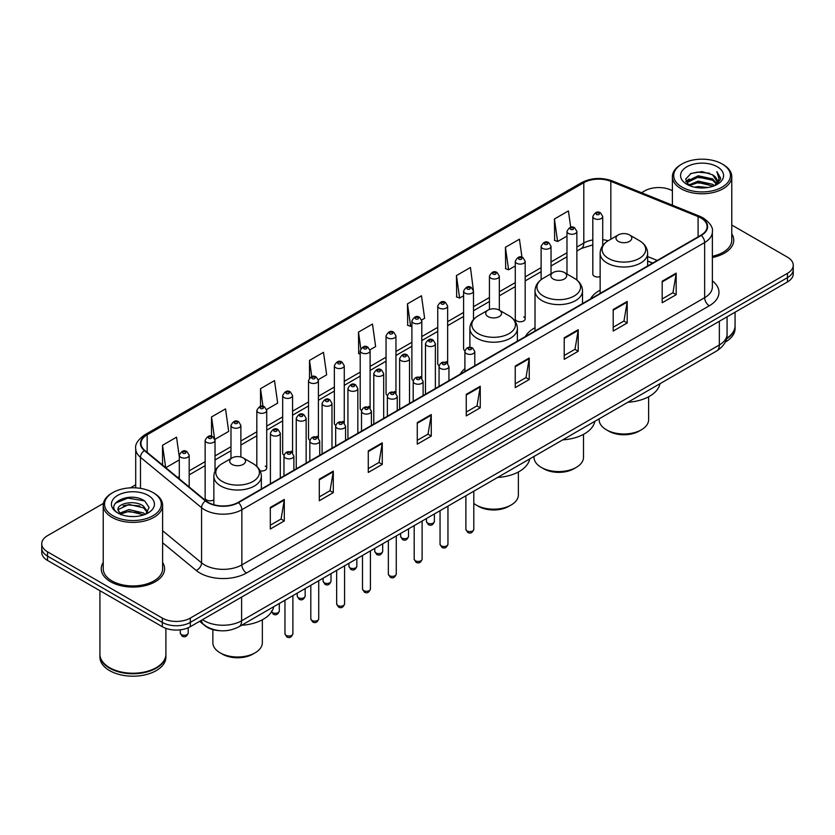 <?xml version="1.0" encoding="UTF-8"?>
<svg xmlns="http://www.w3.org/2000/svg" width="835" height="835" viewBox="0 0 835 835"><rect width="100%" height="100%" fill="white"/><g stroke="black" fill="none" stroke-linecap="round" stroke-linejoin="round"><path stroke-width="1.25" d="M464.897 368.652A34.966 20.186 0 0 0 460.242 374.163M535.016 327.738A34.966 20.186 0 0 0 525.372 336.568M600.135 290.131A34.966 20.186 0 0 0 590.491 298.961M525.173 318.897L525.173 261.261A4.947 2.86 180 0 1 522.125 263.902A4.947 2.86 180 0 1 516.729 263.276A4.947 2.86 180 0 1 515.279 261.261L515.279 318.897A4.947 2.86 0 0 0 516.729 320.922A4.947 2.86 0 0 0 522.125 321.538A4.947 2.86 0 0 0 525.173 318.897A4.947 2.86 0 0 0 523.722 316.882M473.487 319.555L473.487 291.102A4.947 2.86 180 0 1 470.429 293.743A4.947 2.86 180 0 1 465.043 293.127A4.947 2.86 180 0 1 463.592 291.102L463.592 348.748A4.947 2.86 0 0 0 464.98 350.731M447.643 363.538L447.643 306.027A4.947 2.86 180 0 1 444.585 308.668A4.947 2.86 180 0 1 439.189 308.042A4.947 2.86 180 0 1 437.749 306.027L437.749 363.663A4.947 2.86 0 0 0 439.137 365.657M420.349 376.564A4.947 2.86 0 0 1 421.79 378.464L421.8 320.943A4.947 2.86 180 0 1 418.742 323.583A4.947 2.86 180 0 1 413.346 322.968A4.947 2.86 180 0 1 411.895 320.943L411.895 378.589A4.947 2.86 0 0 0 413.294 380.572M394.496 391.49A4.947 2.86 0 0 1 395.947 393.379L395.947 335.868A4.947 2.86 180 0 1 392.899 338.509A4.947 2.86 180 0 1 387.503 337.893A4.947 2.86 180 0 1 386.052 335.868L386.052 393.504A4.947 2.86 0 0 0 387.45 395.498M368.652 406.415A4.947 2.86 0 0 1 370.103 408.305L370.103 350.794A4.947 2.86 180 0 1 367.045 353.435A4.947 2.86 180 0 1 361.659 352.808A4.947 2.86 180 0 1 360.209 350.794L360.209 408.43A4.947 2.86 0 0 0 361.597 410.413M344.26 423.23L344.26 365.709A4.947 2.86 180 0 1 341.202 368.35A4.947 2.86 180 0 1 335.816 367.734A4.947 2.86 180 0 1 334.365 365.709L334.365 423.355A4.947 2.86 0 0 0 335.753 425.339M316.966 436.256A4.947 2.86 0 0 1 318.406 438.145L318.417 380.635A4.947 2.86 180 0 1 315.359 383.275A4.947 2.86 180 0 1 309.962 382.649A4.947 2.86 180 0 1 308.522 380.635L308.522 438.271A4.947 2.86 0 0 0 309.91 440.264M291.123 451.171A4.947 2.86 0 0 1 292.563 453.071L292.563 395.56A4.947 2.86 180 0 1 289.515 398.191A4.947 2.86 180 0 1 284.119 397.575A4.947 2.86 180 0 1 282.668 395.56L282.668 453.196A4.947 2.86 0 0 0 284.067 455.179M215.033 471.034L215.033 440.316A4.947 2.86 180 0 1 211.975 442.957A4.947 2.86 180 0 1 206.589 442.341A4.947 2.86 180 0 1 205.139 440.316L205.139 497.963A4.947 2.86 0 0 0 206.589 499.977A4.947 2.86 0 0 0 213.854 499.81M602.713 245.626L602.713 216.495A4.947 2.86 180 0 1 599.655 219.135A4.947 2.86 180 0 1 594.269 218.519A4.947 2.86 180 0 1 592.819 216.495L592.819 274.13A4.947 2.86 0 0 0 594.269 276.155A4.947 2.86 0 0 0 600.135 276.646M652.573 263.119L647.636 261.125M447.633 363.538A4.947 2.86 0 0 0 446.193 361.649M344.25 423.23A4.947 2.86 0 0 0 342.809 421.331M260.071 470.804A4.947 2.86 0 0 0 266.72 468.122A4.947 2.86 0 0 0 265.269 466.097M219.949 630.696A19.79 11.429 180 0 1 205.118 625.853L199.628 621.323M103.394 503.421L47.543 535.673A19.79 11.429 0 0 0 41.75 543.752L41.75 552.373A19.79 11.429 0 0 0 47.543 560.452L162.314 626.709A19.79 11.429 0 0 0 190.307 626.709L787.457 281.948A19.79 11.429 0 0 0 793.25 273.87L793.25 269.559A19.79 11.429 0 0 1 787.457 277.637A19.79 11.429 0 0 0 793.25 269.559L793.25 265.248A19.79 11.429 0 0 0 787.457 257.17L731.773 225.022M41.75 543.752A19.79 11.429 0 0 0 47.543 551.831L162.314 618.088A19.79 11.429 0 0 0 190.307 618.088L190.307 622.399L787.457 277.637L190.307 622.399A19.79 11.429 0 0 1 162.314 622.399A19.79 11.429 0 0 0 190.307 622.399L190.307 626.709M47.543 551.831L47.543 556.141L162.314 622.399L47.543 556.141A19.79 11.429 0 0 1 41.75 548.063A19.79 11.429 0 0 0 47.543 556.141L47.543 560.452M103.227 562.435A31.667 18.287 0 0 0 101.254 568.802A31.667 18.287 0 0 0 110.523 581.724A31.667 18.287 0 0 0 145.04 585.69A31.667 18.287 0 0 0 164.589 568.802A31.667 18.287 0 0 0 162.606 562.435A31.667 18.287 0 0 1 164.589 568.802A31.667 18.287 0 0 1 145.04 585.69A31.667 18.287 0 0 1 110.523 581.724A31.667 18.287 0 0 1 101.254 568.802A31.667 18.287 0 0 1 103.227 562.435M700.909 217.977A21.115 12.191 180 0 1 707.099 226.598A21.115 12.191 180 0 1 700.909 235.22L238.121 502.409A21.115 12.191 180 0 1 205.901 500.781L144.799 450.399A21.115 12.191 180 0 1 140.979 443.406A21.115 12.191 180 0 1 147.169 434.784L583.801 182.698A21.115 12.191 180 0 1 610.834 181.341L698.091 216.609A21.115 12.191 180 0 1 700.909 217.977M701.285 217.758A21.637 12.494 0 0 0 698.394 216.359L611.136 181.091A21.637 12.494 0 0 0 583.425 182.489L146.793 434.576A21.637 12.494 0 0 0 144.371 450.576L205.462 500.948A21.637 12.494 0 0 0 238.497 502.618L701.285 235.428A21.637 12.494 0 0 0 701.285 217.758M270.31 507.471L270.31 529.014L284.307 520.936L284.307 499.393L270.31 507.471M270.31 525.194L281.092 518.973L284.255 500.102A5.281 3.048 -120 0 0 284.307 499.393M280.998 519.026L284.307 520.936M319.294 479.186L319.294 500.739L333.29 492.65L333.29 471.107L319.294 479.186M319.294 496.908L330.075 490.688L333.238 471.827A5.281 3.048 -120 0 0 333.29 471.107M329.982 490.74L333.29 492.65M368.277 450.91L368.277 472.453L382.273 464.375L382.273 442.821L368.277 450.91M368.277 468.633L379.059 462.413L382.221 443.542A5.281 3.048 -120 0 0 382.273 442.821M378.965 462.465L382.273 464.375M417.27 422.625L417.27 444.178L431.267 436.089L431.267 414.546L417.27 422.625M417.27 440.348L428.042 434.127L431.204 415.256A5.281 3.048 -120 0 0 431.267 414.546M427.948 434.179L431.267 436.089M662.186 281.218L662.186 302.771L676.183 294.682L676.183 273.139L662.186 281.218M662.186 298.94L672.968 292.72L676.131 273.859A5.281 3.048 -120 0 0 676.183 273.139M672.874 292.772L676.183 294.682M613.203 309.503L613.203 331.046L627.2 322.968L627.2 301.425L613.203 309.503M613.203 327.226L623.985 321.005L627.148 302.134A5.281 3.048 -120 0 0 627.2 301.425M623.891 321.058L627.2 322.968M564.22 337.778L564.22 359.332L578.217 351.253L578.217 329.7L564.22 337.778M564.22 355.501L575.002 349.28L578.164 330.42A5.281 3.048 -120 0 0 578.217 329.7M574.908 349.333L578.217 351.253M515.237 366.064L515.237 387.607L529.233 379.528L529.233 357.985L515.237 366.064M515.237 383.787L526.019 377.566L529.171 358.695A5.281 3.048 -120 0 0 529.233 357.985M525.925 377.618L529.233 379.528M466.254 394.339L466.254 415.893L480.25 407.814L480.25 386.261L466.254 394.339M466.254 412.072L477.036 405.841L480.188 386.981A5.281 3.048 -120 0 0 480.25 386.261M476.942 405.904L480.25 407.814M712.37 257.493A31.667 18.287 0 0 0 733.746 240.198A31.667 18.287 0 0 0 731.773 233.831A31.667 18.287 0 0 1 733.746 240.198A31.667 18.287 0 0 1 712.37 257.493M190.307 618.088L787.457 273.327A19.79 11.429 0 0 0 793.25 265.248M672.394 190.735A19.79 11.429 0 0 0 644.693 190.912L641.541 192.728M135.708 484.77L130.385 487.838M266.605 409.515L277.669 403.117L274.506 380.603L260.52 388.692L260.52 406.353M214.908 439.356L228.686 431.403L225.523 408.889L211.526 416.968L211.526 436.246M179.295 456.766L176.54 437.175L162.543 445.253L162.543 465.032M421.675 319.982L424.629 318.281L421.466 295.767L407.47 303.846L407.699 325.264M473.361 290.142L470.449 267.482L456.453 275.56L456.682 296.978M521.969 257.263L519.433 239.207L505.436 247.285L505.666 268.703M570.712 227.287L568.416 210.921L554.43 219L554.649 240.417M318.292 379.674L326.652 374.842L323.5 352.328L309.503 360.407L309.503 378.046M369.978 349.823L375.635 346.556L372.483 324.043L358.486 332.121L358.706 353.539M360.209 354.103L358.486 353.455M358.486 332.121L360.814 348.706M407.47 303.846L410.632 326.36L411.895 325.629M410.632 326.36L407.47 325.18M456.453 275.56L459.615 298.074L463.592 295.778M459.615 298.074L456.453 296.895M505.436 247.285L508.598 269.799L515.279 265.937M508.598 269.799L505.436 268.62M554.43 219L557.582 241.513L566.975 236.096M557.582 241.513L554.43 240.334M309.503 360.407L311.779 376.627M260.52 388.692L262.994 406.353M211.526 416.968L214.543 438.438M165.8 467.715L179.295 459.918M162.543 445.253L165.685 467.621M682.018 187.134A28.369 16.376 0 0 0 722.139 187.134A28.369 16.376 0 0 0 722.139 163.973L723.068 164.516A29.684 17.138 0 0 1 731.773 176.634A29.684 17.138 0 0 1 713.445 192.468A29.684 17.138 0 0 1 681.089 188.752A29.684 17.138 0 0 1 672.394 176.634A29.684 17.138 0 0 1 681.089 164.516L682.018 163.973A28.369 16.376 0 0 0 682.018 187.134M712.37 256.272A29.684 17.138 0 0 0 731.773 240.198L731.773 176.634M726.575 338.332A32.993 19.048 0 0 0 735.071 325.577L735.071 312.196M726.408 338.979A32.993 19.048 0 0 0 735.071 326.12A32.993 19.048 0 0 0 735.061 325.848M725.197 342.131A32.993 19.048 0 0 0 735.071 328.541L735.071 326.12M694.584 187.197L698.217 186.539L707.913 187.51M698.843 187.833L703.592 187.948M688.51 185.14L698.217 181.153L712.62 184.285L714.447 185.714M689.428 185.6L698.217 182.5L713.351 186.132M687.309 184.024L687.675 180.955L698.217 175.768L712.62 178.888L716.482 183.189M687.226 183.637L687.675 182.301L698.217 177.114L712.62 180.235L716.138 183.825M714.53 185.683A14.915 8.611 0 0 0 716.994 180.945A14.915 8.611 0 0 0 712.62 174.849L716.983 181.268M717.286 166.77A21.512 12.421 0 0 0 686.871 166.77A21.512 12.421 0 0 0 686.871 184.337A21.512 12.421 0 0 0 717.286 184.337A21.512 12.421 0 0 0 717.286 166.77M712.62 174.849L701.995 171.593L690.983 173.482L685.671 179.128L688.687 185.276M715.981 185.026L720.417 179.358L720.563 178.022L716.868 171.624L719.029 178.784L714.77 185.589M723.068 164.516L722.139 163.973A28.369 16.376 0 0 0 682.018 163.973M716.868 171.624L720.563 178.283M690.388 173.774L697.298 172.093L709.458 173.2M685.942 181.884L688.061 180.318M692.841 178.325L697.298 177.479L709.009 178.45M692.841 183.71L697.298 182.865L709.009 183.836M685.775 181.372L689.313 178.961M688.238 184.921L689.313 184.358M599.144 418.826L599.144 419.692A24.737 14.289 0 0 0 606.398 429.795L608.725 431.142A21.439 12.379 0 0 0 639.057 431.142L641.384 429.795A24.737 14.289 0 0 0 648.628 419.692L648.628 396.771M608.725 431.142L606.398 429.795A24.737 14.289 0 0 0 641.384 429.795M618.297 241.378A7.922 4.572 0 0 0 629.486 241.378A7.922 4.572 0 0 0 629.486 234.917L639.318 240.595A21.814 12.598 0 0 1 639.318 258.412A21.814 12.598 0 0 1 608.465 258.412A21.814 12.598 0 0 1 608.465 240.595C603.089 243.789 600.313 248.026 600.135 253.308A23.756 13.715 0 0 0 607.097 263.004A23.756 13.715 0 0 0 632.982 265.979A23.756 13.715 0 0 0 647.636 253.308C647.469 248.026 644.693 243.789 639.318 240.595L629.486 234.917A7.922 4.572 0 0 0 618.297 234.917A7.922 4.572 0 0 0 618.297 241.378M627.826 402.272A36.291 20.948 0 0 0 659.963 383.714M534.024 456.432L534.024 457.288A24.737 14.289 0 0 0 541.268 467.391L543.606 468.738A21.439 12.379 0 0 0 573.927 468.738L576.254 467.391A24.737 14.289 0 0 0 583.508 457.288L583.508 434.367M543.606 468.738L541.268 467.391A24.737 14.289 0 0 0 576.254 467.391M553.167 278.984A7.922 4.572 0 0 0 564.366 278.984A7.922 4.572 0 0 0 564.366 272.523L574.188 278.191A21.814 12.598 0 0 1 574.188 296.007A21.814 12.598 0 0 1 543.334 296.007A21.814 12.598 0 0 1 543.334 278.191C537.959 281.385 535.183 285.622 535.016 290.914A23.756 13.715 0 0 0 541.967 300.61A23.756 13.715 0 0 0 567.852 303.575A23.756 13.715 0 0 0 582.517 290.914C582.339 285.622 579.563 281.385 574.188 278.191L564.366 272.523A7.922 4.572 0 0 0 553.167 272.523A7.922 4.572 0 0 0 553.167 278.984M562.707 439.868A36.291 20.948 0 0 0 594.833 421.32M473.8 503.432A24.737 14.289 0 0 0 476.138 504.998L478.476 506.344A21.439 12.379 0 0 0 508.797 506.344L511.135 504.998A24.737 14.289 0 0 0 518.378 494.894L518.378 471.973M478.476 506.344L476.138 504.998A24.737 14.289 0 0 0 511.135 504.998M488.037 316.58A7.922 4.572 0 0 0 499.236 316.58A7.922 4.572 0 0 0 499.236 310.119L509.068 315.797A21.814 12.598 0 0 1 509.068 333.614A21.814 12.598 0 0 1 478.204 333.614A21.814 12.598 0 0 1 478.204 315.797C472.84 318.991 470.063 323.228 469.886 328.51A23.756 13.715 0 0 0 476.837 338.206A23.756 13.715 0 0 0 502.722 341.181A23.756 13.715 0 0 0 517.387 328.51C517.209 323.228 514.443 318.991 509.068 315.797L499.236 310.119A7.922 4.572 0 0 0 488.037 310.119A7.922 4.572 0 0 0 488.037 316.58M497.577 477.474A36.291 20.948 0 0 0 529.714 458.916M212.862 629.621L212.862 642.71A24.737 14.289 0 0 0 220.116 652.813L222.444 654.16A21.439 12.379 0 0 0 252.775 654.16L255.103 652.813A24.737 14.289 0 0 0 262.347 642.71L262.347 619.789M222.444 654.16L220.116 652.813A24.737 14.289 0 0 0 255.103 652.813M232.015 464.396A7.922 4.572 0 0 0 243.204 464.396A7.922 4.572 0 0 0 243.204 457.935L253.036 463.613A21.814 12.598 0 0 1 253.036 481.43A21.814 12.598 0 0 1 222.183 481.43A21.814 12.598 0 0 1 222.183 463.613C216.808 466.807 214.031 471.044 213.854 476.326A23.756 13.715 0 0 0 220.816 486.022A23.756 13.715 0 0 0 246.701 488.997A23.756 13.715 0 0 0 261.355 476.326C261.188 471.044 258.412 466.807 253.036 463.613L243.204 457.935A7.922 4.572 0 0 0 232.015 457.935A7.922 4.572 0 0 0 232.015 464.396M241.545 625.29A36.291 20.948 0 0 0 273.682 606.732M112.861 515.738A28.369 16.376 0 0 0 152.982 515.738A28.369 16.376 0 0 0 152.982 492.577L153.911 493.109A29.684 17.138 0 0 1 162.606 505.238A29.684 17.138 0 0 1 144.278 521.071A29.684 17.138 0 0 1 111.932 517.356A29.684 17.138 0 0 1 103.227 505.238A29.684 17.138 0 0 1 111.932 493.109L112.861 492.577A28.369 16.376 0 0 0 112.861 515.738M103.227 505.238L103.227 568.802A29.684 17.138 0 0 0 111.932 580.92A29.684 17.138 0 0 0 144.278 584.636A29.684 17.138 0 0 0 162.606 568.802L162.606 505.238M156.135 667.718A32.659 18.85 0 0 1 156.009 667.781A32.659 18.85 0 0 1 109.823 667.781L109.594 667.645A32.993 19.048 0 0 0 156.249 667.645A32.993 19.048 0 0 0 165.904 654.181L165.904 628.348M99.939 654.452A32.993 19.048 0 0 0 99.929 654.723A32.993 19.048 0 0 0 109.594 668.188A32.993 19.048 0 0 0 145.54 672.321A32.993 19.048 0 0 0 165.904 654.723A32.993 19.048 0 0 0 165.904 654.452M99.929 654.723L99.929 657.145A32.993 19.048 0 0 0 109.594 670.609A32.993 19.048 0 0 0 145.54 674.743A32.993 19.048 0 0 0 165.904 657.145L165.904 654.723M129.321 516.395L134.341 516.552M119.457 513.243L129.06 509.58L143.463 512.951L145.217 514.35M120.334 514.162L129.06 511.291L143.787 514.871M118.006 509.632L120.47 514.287M118.038 510.091C116.43 503.453 134.633 499.507 143.463 506.104L147.753 512.022M118.1 510.509L118.518 509.392L129.06 504.444L143.463 507.816L147.409 512.471M145.718 514.141L149.089 507.523L144.831 501.094C129.738 490.249 102.914 504.549 118.403 513.306L119.165 513.775M148.129 495.374A21.512 12.421 0 0 0 117.714 495.374A21.512 12.421 0 0 0 117.714 512.94A21.512 12.421 0 0 0 148.129 512.94A21.512 12.421 0 0 0 148.129 495.374M120.804 514.725L118.069 510.342M99.929 590.689L99.929 654.181A32.993 19.048 0 0 0 109.594 667.645L109.823 667.781M153.911 493.109L152.982 492.577A28.369 16.376 0 0 0 112.861 492.577M115.251 503.255L127.891 498.067L144.538 500.906M123.142 505.77L127.891 504.914L139.769 505.927M123.142 512.617L127.891 511.751L139.769 512.773M202.529 619.653A26.386 15.239 0 0 0 204.304 620.781A26.386 15.239 0 0 0 241.618 620.781L719.342 344.97A26.386 15.239 0 0 0 727.066 334.198C727.264 340.753 723.778 346.358 716.607 351.013L238.883 626.824A13.193 7.619 60 0 0 241.618 620.781L241.618 597.077M719.342 321.266L719.342 344.97A13.193 7.619 60 0 1 716.607 351.013M201.454 620.269A13.193 8.83 129.5 0 0 203.761 624.559L199.753 621.25M787.457 281.948L787.457 273.327M162.314 626.709L162.314 618.088M712.37 280.894A32.993 19.048 180 0 1 709.312 305.787L246.523 572.977A6.596 3.81 60 0 1 241.858 564.888L704.646 297.698A26.386 15.239 0 0 0 712.37 286.927L712.37 231.765A26.386 15.239 180 0 1 704.646 242.536A6.596 3.81 -120 0 0 701.285 235.428M246.523 572.977A32.993 19.048 180 0 1 199.868 572.977A32.993 19.048 180 0 1 196.173 570.43L162.606 542.76M205.462 500.948A6.596 4.415 129.5 0 0 201.579 507.701L201.579 562.863A26.386 15.239 0 0 0 204.533 564.888A26.386 15.239 0 0 0 241.858 564.888L241.858 509.726A26.386 15.239 180 0 1 201.579 507.701L140.478 457.319A26.386 15.239 180 0 1 135.708 448.583L135.708 487.859M712.37 231.765C713.257 227.642 710.22 223.049 703.279 217.977L699.813 216.286A6.596 3.089 112 0 0 698.394 216.359M699.813 216.286L612.556 181.018C601.628 177.145 591.253 177.709 581.431 182.698A6.596 3.81 60 0 1 583.425 182.489M146.793 434.576A6.596 3.81 -120 0 0 144.799 434.784C137.952 439.711 134.915 444.303 135.708 448.583M144.371 450.576A6.596 4.415 129.5 0 0 140.478 457.319L140.478 488.371M612.556 181.018A6.596 3.089 112 0 0 611.136 181.091M238.497 502.618A6.596 3.81 60 0 1 241.858 509.726L704.646 242.536L704.646 297.698A6.596 3.81 60 0 0 709.312 305.787M162.606 530.726L201.579 562.863A6.596 4.415 -50.5 0 1 196.173 570.43M147.169 434.784L147.169 452.351M698.091 216.609L698.091 236.837M610.834 181.341L610.834 239.217M657.239 260.426L647.636 256.554M608.183 240.762A21.115 12.191 0 0 0 602.713 239.687M592.819 239.958A21.115 12.191 0 0 0 583.801 243.037L576.87 247.035M583.801 182.698L583.801 243.037A11.878 6.857 60 0 1 581.337 248.475L576.87 251.053M566.975 252.754L551.027 261.96M541.122 267.67L525.173 276.886M515.279 282.595L499.33 291.801M489.435 297.521L473.487 306.727M463.592 312.436L447.643 321.642M437.749 327.362L421.8 336.568M411.895 342.277L395.947 351.493M386.052 357.203L370.103 366.408M360.209 372.128L344.26 381.334M334.365 387.043L318.417 396.26M308.522 401.969L292.563 411.175M282.668 416.895L266.72 426.101M256.825 431.81L240.877 441.016M230.982 446.735L215.033 455.941M205.139 461.651L189.19 470.867M179.295 476.576L177.678 477.505M466.254 395.028L480.188 386.981M515.237 366.742L529.171 358.695M564.22 338.467L578.164 330.42M613.203 310.182L627.148 302.134M662.186 281.906L676.131 273.859M417.27 423.303L431.204 415.256M368.277 451.589L382.221 443.542M319.294 479.874L333.238 471.827M270.31 508.15L284.255 500.102M473.8 529.317C472.495 532.876 470.47 533.92 467.725 532.438L465.888 529.317A3.956 2.286 0 0 0 467.047 530.935A3.956 2.286 0 0 0 471.358 531.425A3.956 2.286 0 0 0 473.8 529.317L473.8 491.199M466.347 353.56A4.947 2.86 180 0 1 464.897 351.545C466.16 347.485 468.748 346.306 472.662 348.018L474.791 351.545A4.947 2.86 180 0 1 471.733 354.186A4.947 2.86 180 0 1 466.347 353.56M471.013 348.174A1.649 0.95 0 0 0 468.675 348.174A1.649 0.95 0 0 0 468.675 349.521A1.649 0.95 0 0 0 471.013 349.521A1.649 0.95 0 0 0 471.013 348.174M447.957 544.232C446.652 547.802 444.627 548.835 441.882 547.363L440.045 544.232A3.956 2.286 0 0 0 441.204 545.85A3.956 2.286 0 0 0 445.514 546.351A3.956 2.286 0 0 0 447.957 544.232L447.957 506.114M440.504 368.486A4.947 2.86 180 0 1 439.053 366.471C440.316 362.411 442.905 361.231 446.819 362.933L448.948 366.471A4.947 2.86 180 0 1 445.89 369.101A4.947 2.86 180 0 1 440.504 368.486M445.17 363.1A1.649 0.95 0 0 0 442.832 363.1A1.649 0.95 0 0 0 442.832 364.446A1.649 0.95 0 0 0 445.17 364.446A1.649 0.95 0 0 0 445.17 363.1M422.113 559.158C420.809 562.717 418.784 563.761 416.039 562.289L414.191 559.158A3.956 2.286 0 0 0 415.35 560.776A3.956 2.286 0 0 0 419.671 561.266A3.956 2.286 0 0 0 422.113 559.158L422.113 521.04M414.651 383.411A4.947 2.86 180 0 1 413.2 381.386C414.473 377.326 417.062 376.147 420.965 377.858L423.105 381.386A4.947 2.86 180 0 1 420.047 384.027A4.947 2.86 180 0 1 414.651 383.411M419.316 378.025A1.649 0.95 0 0 0 416.989 378.025A1.649 0.95 0 0 0 416.989 379.372A1.649 0.95 0 0 0 419.316 379.372A1.649 0.95 0 0 0 419.316 378.025M396.27 574.083C394.965 577.643 392.941 578.686 390.195 577.204L388.348 574.083A3.956 2.286 0 0 0 389.507 575.691A3.956 2.286 0 0 0 393.828 576.192A3.956 2.286 0 0 0 396.27 574.083L396.27 535.966M388.807 398.326A4.947 2.86 180 0 1 387.356 396.312C388.619 392.252 391.208 391.072 395.122 392.784L397.251 396.312A4.947 2.86 180 0 1 394.203 398.953A4.947 2.86 180 0 1 388.807 398.326M393.473 392.941A1.649 0.95 0 0 0 391.145 392.941A1.649 0.95 0 0 0 391.145 394.287A1.649 0.95 0 0 0 393.473 394.287A1.649 0.95 0 0 0 393.473 392.941M370.416 588.999C369.122 592.558 367.097 593.601 364.342 592.13L362.505 588.999A3.956 2.286 0 0 0 363.663 590.616A3.956 2.286 0 0 0 367.974 591.117A3.956 2.286 0 0 0 370.416 588.999L370.416 550.881M362.964 413.252A4.947 2.86 180 0 1 361.513 411.227C362.776 407.167 365.365 405.998 369.279 407.699L371.408 411.227A4.947 2.86 180 0 1 368.36 413.868A4.947 2.86 180 0 1 362.964 413.252M367.63 407.866A1.649 0.95 0 0 0 365.292 407.866A1.649 0.95 0 0 0 365.292 409.213A1.649 0.95 0 0 0 367.63 409.213A1.649 0.95 0 0 0 367.63 407.866M344.573 603.924C343.268 607.483 341.244 608.527 338.499 607.045L336.662 603.924A3.956 2.286 0 0 0 337.82 605.542A3.956 2.286 0 0 0 342.131 606.033A3.956 2.286 0 0 0 344.573 603.924L344.573 565.806M337.121 428.178A4.947 2.86 180 0 1 335.67 426.153C336.933 422.092 339.521 420.913 343.435 422.625L345.565 426.153A4.947 2.86 180 0 1 342.507 428.793A4.947 2.86 180 0 1 337.121 428.178M341.786 422.781A1.649 0.95 0 0 0 339.448 422.781A1.649 0.95 0 0 0 339.448 424.128A1.649 0.95 0 0 0 341.786 424.128A1.649 0.95 0 0 0 341.786 422.781M318.73 618.85C317.425 622.409 315.4 623.442 312.655 621.971L310.808 618.85A3.956 2.286 0 0 0 311.977 620.457A3.956 2.286 0 0 0 316.288 620.958A3.956 2.286 0 0 0 318.73 618.85L318.73 580.732M311.278 443.093A4.947 2.86 180 0 1 309.827 441.078C311.09 437.018 313.678 435.839 317.592 437.54L319.721 441.078A4.947 2.86 180 0 1 316.663 443.719A4.947 2.86 180 0 1 311.278 443.093M315.943 437.707A1.649 0.95 0 0 0 313.605 437.707A1.649 0.95 0 0 0 313.605 439.053A1.649 0.95 0 0 0 315.943 439.053A1.649 0.95 0 0 0 315.943 437.707M292.887 633.765C291.582 637.324 289.557 638.368 286.812 636.896L284.965 633.765A3.956 2.286 0 0 0 286.123 635.383A3.956 2.286 0 0 0 290.444 635.873A3.956 2.286 0 0 0 292.887 633.765L292.887 595.647M285.424 458.018A4.947 2.86 180 0 1 283.973 455.993C285.246 451.933 287.835 450.764 291.739 452.466L293.878 455.993A4.947 2.86 180 0 1 290.82 458.634A4.947 2.86 180 0 1 285.424 458.018M290.089 452.633A1.649 0.95 0 0 0 287.762 452.633A1.649 0.95 0 0 0 287.762 453.979A1.649 0.95 0 0 0 290.089 453.979A1.649 0.95 0 0 0 290.089 452.633M427.624 523.096A3.956 2.286 0 0 0 431.935 523.587A3.956 2.286 0 0 0 434.377 521.478C433.073 525.038 431.048 526.081 428.303 524.599L426.466 521.478A3.956 2.286 0 0 0 427.624 523.096M435.369 388.525L435.369 343.707A4.947 2.86 180 0 1 432.321 346.348A4.947 2.86 180 0 1 426.925 345.732A4.947 2.86 180 0 1 425.474 343.707L425.474 394.235M429.253 341.682A1.649 0.95 0 0 0 431.591 341.682A1.649 0.95 0 0 0 431.591 340.336A1.649 0.95 0 0 0 429.253 340.336A1.649 0.95 0 0 0 429.253 341.682M401.781 538.011A3.956 2.286 0 0 0 406.092 538.512A3.956 2.286 0 0 0 408.534 536.394C407.23 539.963 405.205 540.997 402.46 539.525L400.623 536.394A3.956 2.286 0 0 0 401.781 538.011M409.526 403.441L409.526 358.632A4.947 2.86 180 0 1 406.468 361.263A4.947 2.86 180 0 1 401.082 360.647A4.947 2.86 180 0 1 399.631 358.632L399.631 409.16M403.409 356.608A1.649 0.95 0 0 0 405.747 356.608A1.649 0.95 0 0 0 405.747 355.261A1.649 0.95 0 0 0 403.409 355.261A1.649 0.95 0 0 0 403.409 356.608M375.938 552.937A3.956 2.286 0 0 0 380.249 553.428A3.956 2.286 0 0 0 382.691 551.319C381.386 554.878 379.361 555.922 376.616 554.45L374.769 551.319A3.956 2.286 0 0 0 375.938 552.937M383.683 418.366L383.683 373.548A4.947 2.86 180 0 1 380.624 376.188A4.947 2.86 180 0 1 375.228 375.573A4.947 2.86 180 0 1 373.788 373.548L373.788 424.076M377.566 371.533A1.649 0.95 0 0 0 379.894 371.533A1.649 0.95 0 0 0 379.894 370.187A1.649 0.95 0 0 0 377.566 370.187A1.649 0.95 0 0 0 377.566 371.533M350.084 567.863A3.956 2.286 0 0 0 354.405 568.353A3.956 2.286 0 0 0 356.848 566.245C355.543 569.804 353.518 570.848 350.773 569.366L348.926 566.245A3.956 2.286 0 0 0 350.084 567.863M357.839 433.292L357.839 388.473A4.947 2.86 180 0 1 354.781 391.114A4.947 2.86 180 0 1 349.385 390.488A4.947 2.86 180 0 1 347.934 388.473L347.934 439.001M351.723 386.448A1.649 0.95 0 0 0 354.05 386.448A1.649 0.95 0 0 0 354.05 385.102A1.649 0.95 0 0 0 351.723 385.102A1.649 0.95 0 0 0 351.723 386.448M324.241 582.778A3.956 2.286 0 0 0 328.552 583.279A3.956 2.286 0 0 0 331.004 581.16C329.7 584.719 327.675 585.763 324.93 584.291L323.082 581.16A3.956 2.286 0 0 0 324.241 582.778M331.986 448.207L331.986 403.389A4.947 2.86 180 0 1 328.938 406.029A4.947 2.86 180 0 1 323.542 405.413A4.947 2.86 180 0 1 322.091 403.389L322.091 453.927M325.88 401.374A1.649 0.95 0 0 0 328.207 401.374A1.649 0.95 0 0 0 328.207 400.028A1.649 0.95 0 0 0 325.88 400.028A1.649 0.95 0 0 0 325.88 401.374M298.398 597.703A3.956 2.286 0 0 0 302.708 598.194A3.956 2.286 0 0 0 305.151 596.086C303.846 599.645 301.821 600.689 299.076 599.206L297.239 596.086A3.956 2.286 0 0 0 298.398 597.703M306.142 463.133L306.142 418.314A4.947 2.86 180 0 1 303.095 420.955A4.947 2.86 180 0 1 297.698 420.339A4.947 2.86 180 0 1 296.248 418.314L296.248 468.842M300.026 416.3A1.649 0.95 0 0 0 302.364 416.3A1.649 0.95 0 0 0 302.364 414.953A1.649 0.95 0 0 0 300.026 414.953A1.649 0.95 0 0 0 300.026 416.3M271.615 611.763A3.956 2.286 0 0 0 272.554 612.619A3.956 2.286 0 0 0 276.865 613.12A3.956 2.286 0 0 0 279.308 611.011C278.003 614.57 275.978 615.614 273.233 614.132L271.396 611.011M280.299 478.058L280.299 433.24A4.947 2.86 180 0 1 277.241 435.88A4.947 2.86 180 0 1 271.855 435.254A4.947 2.86 180 0 1 270.404 433.24L270.404 483.768M274.183 431.215A1.649 0.95 0 0 0 276.521 431.215A1.649 0.95 0 0 0 276.521 429.868A1.649 0.95 0 0 0 274.183 429.868A1.649 0.95 0 0 0 274.183 431.215M596.597 214.48A1.649 0.95 0 0 0 598.935 214.48A1.649 0.95 0 0 0 598.935 213.123A1.649 0.95 0 0 0 596.597 213.123A1.649 0.95 0 0 0 596.597 214.48M576.87 280.017L576.87 231.42A4.947 2.86 180 0 1 573.812 234.061A4.947 2.86 180 0 1 568.416 233.435A4.947 2.86 180 0 1 566.975 231.42L566.975 274.026M570.754 229.395A1.649 0.95 0 0 0 573.081 229.395A1.649 0.95 0 0 0 573.081 228.049A1.649 0.95 0 0 0 570.754 228.049A1.649 0.95 0 0 0 570.754 229.395M551.027 273.755L551.027 246.335A4.947 2.86 180 0 1 547.969 248.976A4.947 2.86 180 0 1 542.573 248.36A4.947 2.86 180 0 1 541.122 246.335L541.122 279.652M544.911 244.321A1.649 0.95 0 0 0 547.238 244.321A1.649 0.95 0 0 0 547.238 242.975A1.649 0.95 0 0 0 544.911 242.975A1.649 0.95 0 0 0 544.911 244.321M519.057 259.236A1.649 0.95 0 0 0 521.395 259.236A1.649 0.95 0 0 0 521.395 257.89A1.649 0.95 0 0 0 519.057 257.89A1.649 0.95 0 0 0 519.057 259.236M499.33 310.171L499.33 276.187A4.947 2.86 180 0 1 496.272 278.817A4.947 2.86 180 0 1 490.886 278.201A4.947 2.86 180 0 1 489.435 276.187L489.435 309.482M493.214 274.162A1.649 0.95 0 0 0 495.552 274.162A1.649 0.95 0 0 0 495.552 272.815A1.649 0.95 0 0 0 493.214 272.815A1.649 0.95 0 0 0 493.214 274.162M467.37 289.087A1.649 0.95 0 0 0 469.708 289.087A1.649 0.95 0 0 0 469.708 287.741A1.649 0.95 0 0 0 467.37 287.741A1.649 0.95 0 0 0 467.37 289.087M441.527 304.003A1.649 0.95 0 0 0 443.855 304.003A1.649 0.95 0 0 0 443.855 302.656A1.649 0.95 0 0 0 441.527 302.656A1.649 0.95 0 0 0 441.527 304.003M415.684 318.928A1.649 0.95 0 0 0 418.011 318.928A1.649 0.95 0 0 0 418.011 317.582A1.649 0.95 0 0 0 415.684 317.582A1.649 0.95 0 0 0 415.684 318.928M389.83 333.843A1.649 0.95 0 0 0 392.168 333.843A1.649 0.95 0 0 0 392.168 332.497A1.649 0.95 0 0 0 389.83 332.497A1.649 0.95 0 0 0 389.83 333.843M363.987 348.769A1.649 0.95 0 0 0 366.325 348.769A1.649 0.95 0 0 0 366.325 347.423A1.649 0.95 0 0 0 363.987 347.423A1.649 0.95 0 0 0 363.987 348.769M338.144 363.695A1.649 0.95 0 0 0 340.482 363.695A1.649 0.95 0 0 0 340.482 362.348A1.649 0.95 0 0 0 338.144 362.348A1.649 0.95 0 0 0 338.144 363.695M312.3 378.61A1.649 0.95 0 0 0 314.628 378.61A1.649 0.95 0 0 0 314.628 377.263A1.649 0.95 0 0 0 312.3 377.263A1.649 0.95 0 0 0 312.3 378.61M286.457 393.536A1.649 0.95 0 0 0 288.785 393.536A1.649 0.95 0 0 0 288.785 392.189A1.649 0.95 0 0 0 286.457 392.189A1.649 0.95 0 0 0 286.457 393.536M266.72 468.122L266.72 410.476A4.947 2.86 180 0 1 263.672 413.116A4.947 2.86 180 0 1 258.276 412.5A4.947 2.86 180 0 1 256.825 410.476L256.825 466.41M260.603 408.461A1.649 0.95 0 0 0 262.941 408.461A1.649 0.95 0 0 0 262.941 407.115A1.649 0.95 0 0 0 260.603 407.115A1.649 0.95 0 0 0 260.603 408.461M240.877 457.006L240.877 425.401A4.947 2.86 180 0 1 237.818 428.042A4.947 2.86 180 0 1 232.433 427.416A4.947 2.86 180 0 1 230.982 425.401L230.982 458.53M234.76 423.376A1.649 0.95 0 0 0 237.098 423.376A1.649 0.95 0 0 0 237.098 422.03A1.649 0.95 0 0 0 234.76 422.03A1.649 0.95 0 0 0 234.76 423.376M208.917 438.302A1.649 0.95 0 0 0 211.255 438.302A1.649 0.95 0 0 0 211.255 436.955A1.649 0.95 0 0 0 208.917 436.955A1.649 0.95 0 0 0 208.917 438.302M181.435 634.631A3.956 2.286 0 0 0 185.756 635.122A3.956 2.286 0 0 0 188.199 633.014C186.894 636.573 184.869 637.616 182.124 636.134L180.276 633.014A3.956 2.286 0 0 0 181.435 634.631M189.19 486.993L189.19 455.242A4.947 2.86 180 0 1 186.132 457.883A4.947 2.86 180 0 1 180.736 457.267A4.947 2.86 180 0 1 179.295 455.242L179.295 478.841M183.074 453.217A1.649 0.95 0 0 0 185.401 453.217A1.649 0.95 0 0 0 185.401 451.871A1.649 0.95 0 0 0 183.074 451.871A1.649 0.95 0 0 0 183.074 453.217M238.883 626.824C228.268 632.158 217.653 632.158 207.028 626.824L203.761 624.559M727.066 334.198L727.066 316.809M581.431 182.698L144.799 434.784M603.413 244.728L602.713 244.665M592.819 244.874L581.337 248.475M566.975 256.773L551.027 265.979M541.122 271.688L525.173 280.894M515.279 286.614L499.33 295.82M489.435 301.529L473.487 310.745M463.592 316.455L447.643 325.66M437.749 331.38L421.8 340.586M411.895 346.295L395.947 355.501M386.052 361.221L370.103 370.427M360.209 376.147L344.26 385.352M334.365 391.062L318.417 400.268M308.522 405.987L292.563 415.193M282.668 420.903L266.72 430.119M256.825 435.828L240.877 445.034M230.982 450.754L215.033 459.96M205.139 465.669L189.19 474.875M652.72 263.035L647.636 260.99M687.163 183.867L687.163 182.969M672.394 205.201L672.394 176.634M647.636 265.968L647.636 253.308M600.135 293.398L600.135 253.308M618.297 234.917L608.465 240.595M582.517 303.575L582.517 290.914M535.016 330.994L535.016 290.914M553.167 272.523L543.334 278.191M517.387 341.171L517.387 328.51M469.886 347.297L469.886 328.51M488.037 310.119L478.204 315.797M261.355 488.986L261.355 476.326M213.854 504.716L213.854 476.326M232.015 457.935L222.183 463.613M465.888 529.317L465.888 495.771M464.897 371.481L464.897 351.545M474.791 365.761L474.791 351.545M440.045 544.232L440.045 510.686M439.053 386.396L439.053 366.471M448.948 380.687L448.948 366.471M414.191 559.158L414.191 525.612M413.2 401.322L413.2 381.386M423.105 395.613L423.105 381.386M388.348 574.083L388.348 540.537M387.356 416.248L387.356 396.312M397.251 410.528L397.251 396.312M362.505 588.999L362.505 555.452M361.513 431.163L361.513 411.227M371.408 425.453L371.408 411.227M336.662 603.924L336.662 570.378M335.67 446.088L335.67 426.153M345.565 440.369L345.565 426.153M310.808 618.85L310.808 585.293M309.827 461.003L309.827 441.078M319.721 455.294L319.721 441.078M284.965 633.765L284.965 600.219M283.973 475.929L283.973 455.993M293.878 470.22L293.878 455.993M434.377 521.478L434.377 513.953M435.369 343.707L433.24 340.179C430.369 338.102 427.781 339.281 425.474 343.707M426.466 521.478L426.466 518.525M408.534 536.394L408.534 528.879M409.526 358.632L407.397 355.094C404.526 353.028 401.938 354.207 399.631 358.632M400.623 536.394L400.623 533.45M382.691 551.319L382.691 543.804M383.683 373.548L381.543 370.02C378.673 367.943 376.094 369.122 373.788 373.548M374.769 551.319L374.769 548.376M356.848 566.245L356.848 558.719M357.839 388.473L355.7 384.945C352.829 382.868 350.241 384.048 347.934 388.473M348.926 566.245L348.926 563.291M331.004 581.16L331.004 573.645M331.986 403.389L329.856 399.861C326.986 397.794 324.397 398.963 322.091 403.389M323.082 581.16L323.082 578.217M305.151 596.086L305.151 588.56M306.142 418.314L304.013 414.786C301.143 412.709 298.554 413.889 296.248 418.314M297.239 596.086L297.239 593.132M279.308 611.011L279.308 603.486M280.299 433.24L278.17 429.701C275.299 427.635 272.711 428.814 270.404 433.24M602.713 216.495L600.584 212.967C597.714 210.89 595.125 212.069 592.819 216.495M576.87 231.42L574.731 227.882C571.86 225.815 569.272 226.995 566.975 231.42M551.027 246.335L548.887 242.808C546.017 240.741 543.428 241.91 541.122 246.335M525.173 261.261L523.044 257.733C520.174 255.656 517.585 256.836 515.279 261.261M499.33 276.187L497.201 272.648C494.33 270.582 491.742 271.751 489.435 276.187M473.487 291.102L471.358 287.574C468.487 285.497 465.899 286.676 463.592 291.102M447.643 306.027L445.504 302.5C442.633 300.423 440.045 301.602 437.749 306.027M421.8 320.943L419.661 317.415C416.79 315.348 414.202 316.517 411.895 320.943M395.947 335.868L393.817 332.34C390.947 330.263 388.358 331.443 386.052 335.868M370.103 350.794L367.974 347.256C365.104 345.189 362.515 346.368 360.209 350.794M344.26 365.709L342.131 362.181C339.26 360.104 336.672 361.284 334.365 365.709M318.417 380.635L316.277 377.107C313.407 375.03 310.818 376.209 308.522 380.635M292.563 395.56L290.434 392.022C287.564 389.955 284.975 391.124 282.668 395.56M266.72 410.476L264.591 406.948C261.72 404.871 259.132 406.05 256.825 410.476M240.877 425.401L238.747 421.873C235.877 419.796 233.289 420.976 230.982 425.401M215.033 440.316L212.904 436.788C210.034 434.722 207.445 435.891 205.139 440.316M188.199 633.014L188.199 627.763M189.19 455.242L187.05 451.714C184.18 449.637 181.592 450.817 179.295 455.242M180.276 633.014L180.276 629.82"/></g></svg>
